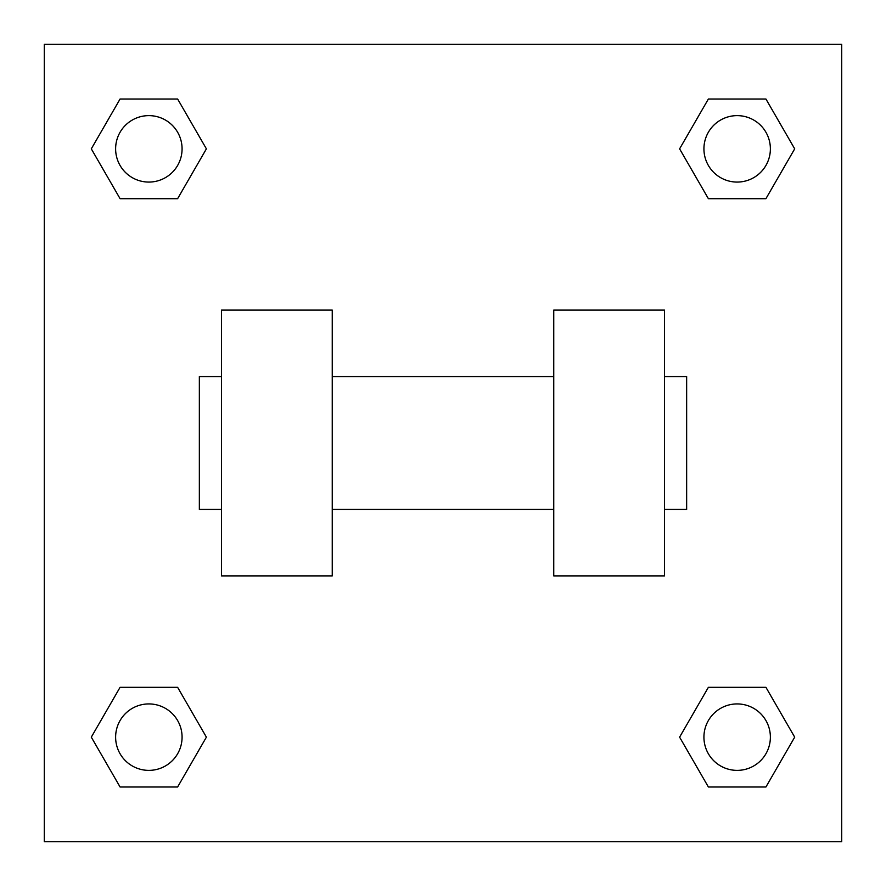 <?xml version="1.0" encoding="UTF-8"?>
<svg xmlns="http://www.w3.org/2000/svg" width="886" height="886" viewBox="0 0 886 886"><rect width="100%" height="100%" fill="white"/><g stroke="black" fill="none" stroke-linecap="round" stroke-linejoin="round"><path stroke-width="1.33" d="M206.394 148.848L177.621 198.685L120.075 198.685L91.302 148.848L120.075 99.01L177.621 99.01L206.394 148.848L177.621 198.685L156.468 198.685M156.468 687.314L177.621 687.314L206.394 737.152L177.621 786.99L120.075 786.99L91.302 737.152L120.075 687.314L177.621 687.314M729.532 198.685L708.379 198.685L679.606 148.848L708.379 99.01L765.925 99.01L794.698 148.848L765.925 198.685L708.379 198.685M679.606 737.152L708.379 687.314L765.925 687.314L794.698 737.152L765.925 786.99L708.379 786.99L679.606 737.152L708.379 687.314L729.532 687.314M708.379 687.314L765.925 687.314L708.379 687.314M765.925 786.99L708.379 786.99L765.925 786.99L794.698 737.152M770.377 737.152A33.225 33.225 0 0 0 720.539 708.379A33.225 33.225 0 0 0 720.539 765.925A33.225 33.225 0 0 0 770.377 737.152M177.621 786.99L120.075 786.99L177.621 786.99L206.394 737.152M182.073 737.152A33.225 33.225 0 0 0 132.236 708.379A33.225 33.225 0 0 0 132.236 765.925A33.225 33.225 0 0 0 182.073 737.152M708.379 99.01L765.925 99.01L708.379 99.01L679.606 148.848M770.377 148.848A33.225 33.225 0 0 0 720.539 120.075A33.225 33.225 0 0 0 720.539 177.621A33.225 33.225 0 0 0 770.377 148.848M120.075 99.01L177.621 99.01L120.075 99.01L91.302 148.848M177.621 198.685L120.075 198.685L177.621 198.685M182.073 148.848A33.225 33.225 0 0 0 132.236 120.075A33.225 33.225 0 0 0 132.236 177.621A33.225 33.225 0 0 0 182.073 148.848M841.7 44.3L841.7 841.7L44.3 841.7L44.3 44.3L841.7 44.3M91.302 737.152L120.075 687.314M794.698 148.848L765.925 198.685M553.75 310.1L553.75 575.9L664.5 575.9L664.5 310.1L553.75 310.1M332.25 575.9L332.25 310.1L221.5 310.1L221.5 575.9L332.25 575.9M664.5 509.45L686.65 509.45L686.65 376.55L664.5 376.55M221.5 376.55L199.35 376.55L199.35 509.45L221.5 509.45M553.75 376.55L332.25 376.55M553.75 509.45L332.25 509.45"/></g></svg>
